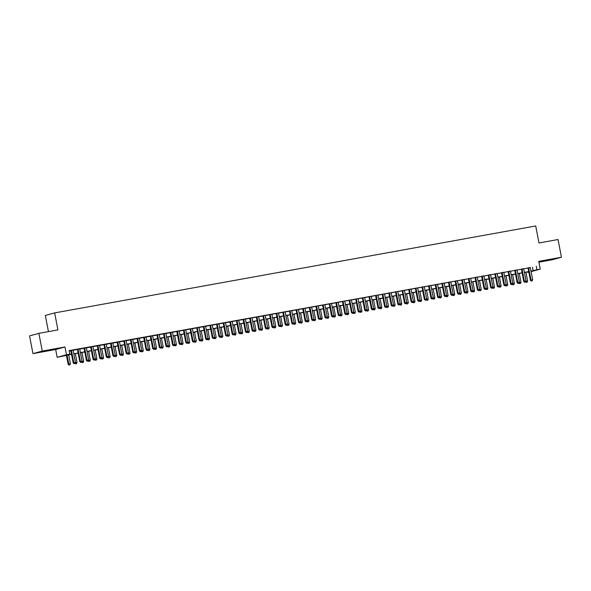 <?xml version="1.0" encoding="UTF-8"?>
<svg xmlns="http://www.w3.org/2000/svg" width="591" height="591" viewBox="0 0 591 591"><rect width="100%" height="100%" fill="white"/><g stroke="black" fill="none" stroke-linecap="round" stroke-linejoin="round"><path stroke-width="0.89" d="M44.273 351.32L51.764 349.724L44.273 351.32M546.21 260.616L553.708 259.013L546.21 260.616M71.526 354.364L57.157 357.311L66.473 354.763L69.79 354.164L66.007 355.198L71.496 354.208M55.657 349.517L64.973 346.969L42.279 351.069L38.866 333.354L29.55 335.902L32.963 353.617L55.657 349.517L57.157 357.311M48.44 331.625L45.322 315.454L54.645 312.912L535.712 225.969L538.985 242.975L558.037 239.532L561.45 257.248L538.756 261.348L540.255 269.141L531.102 271.646M538.918 262.182L552.134 259.796L561.45 257.248M528.805 272.074L527.623 272.288L528.79 271.971M42.279 351.069L32.963 353.617M73.092 350.131L70.794 350.544M79.711 348.934L77.421 349.347M86.338 347.737L84.048 348.151M92.964 346.533L90.667 346.954M99.591 345.336L97.293 345.757M106.217 344.139L103.92 344.553M112.844 342.943L110.547 343.356M119.471 341.746L117.173 342.159M126.097 340.549L123.8 340.963M132.724 339.352L130.426 339.766M139.35 338.155L137.053 338.569M145.977 336.959L143.679 337.372M152.604 335.762L150.306 336.176M159.23 334.565L156.933 334.979M165.857 333.361L163.559 333.782M172.483 332.164L170.186 332.585M179.11 330.967L176.812 331.381M185.737 329.771L183.439 330.184M192.363 328.574L190.066 328.988M198.99 327.377L196.692 327.791M205.616 326.18L203.319 326.594M212.243 324.984L209.945 325.397M218.869 323.787L216.572 324.2M225.496 322.59L223.199 323.004M232.123 321.386L229.825 321.807M238.749 320.189L236.452 320.61M245.376 318.992L243.078 319.406M252.002 317.795L249.705 318.209M258.622 316.599L256.331 317.012M265.248 315.402L262.958 315.816M271.875 314.205L269.577 314.619M278.501 313.008L276.204 313.422M285.128 311.812L282.83 312.225M291.755 310.615L289.457 311.029M298.381 309.411L296.084 309.832M305.008 308.214L302.71 308.635M311.634 307.017L309.337 307.431M318.261 305.82L315.963 306.234M324.887 304.624L322.59 305.037M331.514 303.427L329.217 303.84M338.141 302.23L335.843 302.644M344.767 301.033L342.47 301.447M351.394 299.836L349.096 300.25M358.02 298.64L355.723 299.053M364.647 297.443L362.349 297.857M371.274 296.239L368.976 296.66M377.9 295.042L375.603 295.463M384.527 293.845L382.229 294.259M391.153 292.648L388.856 293.062M397.78 291.452L395.482 291.865M404.407 290.255L402.109 290.669M411.033 289.058L408.736 289.472M417.66 287.861L415.362 288.275M424.286 286.665L421.989 287.078M430.913 285.468L428.615 285.881M437.532 284.264L435.242 284.685M444.159 283.067L441.869 283.488M450.785 281.87L448.488 282.284M457.412 280.673L455.114 281.087M464.038 279.477L461.741 279.89M470.665 278.28L468.368 278.693M477.292 277.083L474.994 277.497M483.918 275.886L481.621 276.3M490.545 274.689L488.247 275.103M497.171 273.493L494.874 273.906M503.798 272.296L501.5 272.71M510.425 271.092L508.127 271.513M517.051 269.895L514.754 270.316M523.678 268.698L521.38 269.112M530.326 267.62L69.103 350.618L69.79 354.164M69.169 350.958L70.817 350.662M73.114 350.249L77.443 349.466M79.741 349.052L84.07 348.269M86.367 347.855L90.696 347.072M92.994 346.651L97.323 345.875M99.613 345.454L103.95 344.671M106.24 344.257L110.569 343.474M112.866 343.061L117.195 342.278M119.493 341.864L123.822 341.081M126.119 340.667L130.448 339.884M132.746 339.47L137.075 338.687M139.373 338.274L143.702 337.491M145.999 337.077L150.328 336.294M152.626 335.88L156.955 335.097M159.252 334.683L163.581 333.9M165.879 333.479L170.208 332.703M172.506 332.282L176.835 331.499M179.132 331.086L183.461 330.303M185.759 329.889L190.088 329.106M192.385 328.692L196.714 327.909M199.012 327.495L203.341 326.712M205.638 326.298L209.968 325.515M212.265 325.102L216.594 324.319M218.892 323.905L223.221 323.122M225.518 322.708L229.847 321.925M232.145 321.504L236.474 320.728M238.771 320.307L243.1 319.524M245.398 319.11L249.727 318.327M252.025 317.914L256.354 317.131M258.651 316.717L262.98 315.934M265.278 315.52L269.607 314.737M271.904 314.323L276.233 313.54M278.524 313.127L282.86 312.344M285.15 311.93L289.479 311.147M291.777 310.733L296.106 309.95M298.403 309.536L302.732 308.753M305.03 308.332L309.359 307.556M311.656 307.135L315.986 306.352M318.283 305.939L322.612 305.155M324.91 304.742L329.239 303.959M331.536 303.545L335.865 302.762M338.163 302.348L342.492 301.565M344.789 301.151L349.118 300.368M351.416 299.955L355.745 299.172M358.043 298.758L362.372 297.975M364.669 297.561L368.998 296.778M371.296 296.357L375.625 295.581M377.922 295.16L382.251 294.377M384.549 293.963L388.878 293.18M391.176 292.767L395.505 291.984M397.802 291.57L402.131 290.787M404.429 290.373L408.758 289.59M411.055 289.176L415.384 288.393M417.682 287.98L422.011 287.196M424.308 286.783L428.638 286M430.935 285.586L435.264 284.803M437.562 284.382L441.891 283.606M444.188 283.185L448.517 282.402M450.815 281.988L455.144 281.205M457.434 280.791L461.77 280.008M464.061 279.595L468.39 278.812M470.687 278.398L475.016 277.615M477.314 277.201L481.643 276.418M483.94 276.004L488.269 275.221M490.567 274.808L494.896 274.025M497.194 273.611L501.523 272.828M503.82 272.414L508.149 271.631M510.447 271.21L514.776 270.434M517.073 270.013L521.402 269.23M523.7 268.816L528.029 268.033M530.304 267.501L528.007 267.915M64.973 346.969L66.473 354.763M536.259 266.201L536.946 269.74L540.255 269.141M38.866 333.354L57.918 329.911L54.645 312.912M528.746 271.734L524.416 272.517M522.119 272.931L517.79 273.714M515.492 274.128L511.163 274.911M508.866 275.332L504.537 276.108M502.239 276.529L497.91 277.312M495.613 277.726L491.284 278.509M488.986 278.922L484.657 279.706M482.359 280.119L478.03 280.902M475.733 281.316L471.404 282.099M469.106 282.513L464.777 283.296M462.48 283.71L458.151 284.493M455.853 284.906L451.524 285.689M449.226 286.103L444.897 286.886M442.6 287.3L438.271 288.083M435.973 288.504L431.644 289.28M429.347 289.701L425.018 290.484M422.72 290.898L418.391 291.681M416.094 292.094L411.764 292.877M409.467 293.291L405.138 294.074M402.84 294.488L398.511 295.271M396.214 295.685L391.885 296.468M389.587 296.881L385.258 297.665M382.961 298.078L378.632 298.861M376.334 299.275L372.005 300.058M369.707 300.479L365.378 301.255M363.088 301.676L358.752 302.459M356.462 302.873L352.133 303.656M349.835 304.07L345.506 304.853M343.208 305.266L338.879 306.049M336.582 306.463L332.253 307.246M329.955 307.66L325.626 308.443M323.329 308.857L319 309.64M316.702 310.053L312.373 310.836M310.076 311.25L305.746 312.033M303.449 312.447L299.12 313.23M296.822 313.651L292.493 314.427M290.196 314.848L285.867 315.631M283.569 316.045L279.24 316.828M276.943 317.241L272.614 318.024M270.316 318.438L265.987 319.221M263.689 319.635L259.36 320.418M257.063 320.832L252.734 321.615M250.436 322.029L246.107 322.812M243.81 323.225L239.481 324.008M237.183 324.422L232.854 325.205M230.556 325.626L226.227 326.402M223.93 326.823L219.601 327.606M217.303 328.02L212.974 328.803M210.677 329.217L206.348 330M204.05 330.413L199.721 331.196M197.424 331.61L193.094 332.393M190.797 332.807L186.468 333.59M184.178 334.004L179.841 334.787M177.551 335.2L173.222 335.983M170.925 336.397L166.596 337.18M164.298 337.601L159.969 338.377M157.671 338.798L153.342 339.581M151.045 339.995L146.716 340.778M144.418 341.192L140.089 341.975M137.792 342.388L133.463 343.172M131.165 343.585L126.836 344.368M124.538 344.782L120.209 345.565M117.912 345.979L113.583 346.762M111.285 347.176L106.956 347.959M104.659 348.372L100.33 349.155M98.032 349.569L93.703 350.352M91.406 350.773L87.076 351.549M84.779 351.97L80.45 352.753M78.152 353.167L73.823 353.95M531.006 271.166L536.946 269.74M73.794 353.787L78.123 353.004M80.42 352.591L84.749 351.808M87.047 351.394L91.376 350.611M93.674 350.197L98.003 349.414M100.3 349L104.629 348.217M106.927 347.804L111.256 347.02M113.553 346.607L117.882 345.824M120.18 345.41L124.509 344.627M126.806 344.213L131.136 343.43M133.433 343.009L137.762 342.233M140.06 341.812L144.389 341.029M146.686 340.615L151.015 339.832M153.313 339.419L157.642 338.636M159.932 338.222L164.268 337.439M166.559 337.025L170.888 336.242M173.185 335.828L177.514 335.045M179.812 334.632L184.141 333.849M186.438 333.435L190.767 332.652M193.065 332.238L197.394 331.455M199.692 331.034L204.021 330.258M206.318 329.837L210.647 329.054M212.945 328.64L217.274 327.857M219.571 327.444L223.9 326.66M226.198 326.247L230.527 325.464M232.824 325.05L237.154 324.267M239.451 323.853L243.78 323.07M246.078 322.656L250.407 321.873M252.704 321.46L257.033 320.677M259.331 320.263L263.66 319.48M265.957 319.066L270.286 318.283M272.584 317.862L276.913 317.086M279.211 316.665L283.54 315.882M285.837 315.468L290.166 314.685M292.464 314.272L296.793 313.489M299.09 313.075L303.419 312.292M305.717 311.878L310.046 311.095M312.344 310.681L316.673 309.898M318.97 309.485L323.299 308.701M325.597 308.288L329.926 307.505M332.223 307.091L336.552 306.308M338.842 305.887L343.179 305.111M345.469 304.69L349.798 303.907M352.096 303.493L356.425 302.71M358.722 302.296L363.051 301.513M365.349 301.1L369.678 300.317M371.975 299.903L376.304 299.12M378.602 298.706L382.931 297.923M385.229 297.509L389.558 296.726M391.855 296.313L396.184 295.53M398.482 295.116L402.811 294.333M405.108 293.919L409.437 293.136M411.735 292.715L416.064 291.939M418.362 291.518L422.691 290.735M424.988 290.321L429.317 289.538M431.615 289.125L435.944 288.342M438.241 287.928L442.57 287.145M444.868 286.731L449.197 285.948M451.494 285.534L455.824 284.751M458.121 284.337L462.45 283.554M464.748 283.141L469.077 282.358M471.374 281.944L475.703 281.161M478.001 280.74L482.33 279.964M484.627 279.543L488.956 278.76M491.254 278.346L495.583 277.563M497.881 277.149L502.21 276.366M504.507 275.953L508.836 275.17M511.134 274.756L515.463 273.973M517.753 273.559L522.089 272.776M524.38 272.362L528.709 271.579M532.484 267.228L533.163 270.774M527.999 267.863L530.378 280.245L531.014 280.075L528.635 267.745M531.494 280.954L532.159 280.836L531.494 280.954L531.014 280.075L532.668 279.772L530.297 267.45M530.378 280.245L531.243 281.028M532.159 280.836L532.668 279.772M525.931 281.205L527.63 281.153L525.916 272.244M525.791 281.501L526.212 282.402L527.12 282.21L526.463 282.335M527.63 281.153L527.12 282.21M526.212 282.402L525.613 281.863M521.373 269.06L523.752 281.442L524.387 281.272L522.008 268.942M524.867 282.158L525.532 282.033L524.867 282.158L524.387 281.272L526.042 280.969L523.67 268.646M523.752 281.442L524.616 282.225M525.532 282.033L526.042 280.969M514.746 270.257L517.125 282.638L517.76 282.468L515.382 270.139M518.241 283.355L518.905 283.229L518.241 283.355L517.76 282.468L519.415 282.173L517.044 269.843M517.125 282.638L517.989 283.421M518.905 283.229L519.415 282.173M508.12 271.454L510.506 283.835L511.134 283.665L508.755 271.335M511.614 284.552L512.279 284.426L511.614 284.552L511.134 283.665L512.789 283.37L510.417 271.04M510.506 283.835L511.363 284.618M512.279 284.426L512.789 283.37M501.493 272.65L503.879 285.039L504.507 284.862L502.128 272.532M504.995 285.749L505.652 285.63L504.995 285.749L504.507 284.862L506.162 284.567L503.791 272.237M503.879 285.039L504.736 285.815M505.652 285.63L506.162 284.567M519.304 282.409L521.003 282.35L519.29 273.441M519.164 282.697L519.585 283.599L520.494 283.414L519.836 283.532M521.003 282.35L520.494 283.414M519.585 283.599L518.987 283.059M512.678 283.606L514.377 283.547L512.663 274.645M512.537 283.894L512.958 284.796L513.867 284.611L513.21 284.729M514.377 283.547L513.867 284.611M512.958 284.796L512.36 284.264M506.051 284.803L507.75 284.744L506.036 275.842M505.911 285.091L506.332 285.992L507.241 285.808L506.583 285.926M507.75 284.744L507.241 285.808M506.332 285.992L505.733 285.46M499.425 286L501.124 285.941L499.41 277.039M499.284 286.288L499.705 287.189L500.614 287.004L499.956 287.123M501.124 285.941L500.614 287.004M499.705 287.189L499.107 286.657M494.866 273.847L497.253 286.236L497.881 286.059L495.502 273.736M498.368 286.945L499.026 286.827L498.368 286.945L497.881 286.059L499.535 285.763L497.164 273.434M497.253 286.236L498.11 287.012M499.026 286.827L499.535 285.763M492.798 287.196L494.497 287.137L492.783 278.235M492.658 287.492L493.079 288.386L493.987 288.201L493.33 288.319M494.497 287.137L493.987 288.201M493.079 288.386L492.48 287.854M488.24 275.044L490.626 287.433L491.254 287.256L488.875 274.933M491.742 288.142L492.399 288.024L491.742 288.142L491.254 287.256L492.909 286.96L490.537 274.63M490.626 287.433L491.483 288.209M492.399 288.024L492.909 286.96M486.171 288.393L487.87 288.334L486.157 279.432M486.031 288.689L486.452 289.59L487.368 289.398L486.703 289.516M487.87 288.334L487.368 289.398M486.452 289.59L485.854 289.051M481.613 276.241L483.999 288.63L484.627 288.46L482.256 276.13M485.115 289.339L485.772 289.221L485.115 289.339L484.627 288.46L486.282 288.157L483.911 275.827M483.999 288.63L484.864 289.405M485.772 289.221L486.282 288.157M479.545 289.59L481.244 289.531L479.53 280.629M479.404 289.885L479.826 290.787L480.742 290.595L480.077 290.713M481.244 289.531L480.742 290.595M479.826 290.787L479.227 290.247M474.987 277.438L477.373 289.826L478.001 289.656L475.629 277.327M478.488 290.536L479.146 290.417L478.488 290.536L478.001 289.656L479.656 289.354L477.284 277.024M477.373 289.826L478.237 290.602M479.146 290.417L479.656 289.354M472.918 290.787L474.617 290.728L472.903 281.826M472.778 291.082L473.199 291.984L474.115 291.791L473.45 291.91M474.617 290.728L474.115 291.791M473.199 291.984L472.601 291.444M468.36 278.642L470.746 291.023L471.374 290.853L469.003 278.524M471.862 291.732L472.519 291.614L471.862 291.732L471.374 290.853L473.029 290.55L470.658 278.221M470.746 291.023L471.611 291.806M472.519 291.614L473.029 290.55M466.292 291.984L467.991 291.932L466.277 283.023M466.151 292.279L466.572 293.18L467.488 292.988L466.824 293.114M467.991 291.932L467.488 292.988M466.572 293.18L465.974 292.641M461.734 279.839L464.12 292.22L464.748 292.05L462.376 279.72M465.235 292.929L465.893 292.811L465.235 292.929L464.748 292.05L466.402 291.747L464.031 279.417M464.12 292.22L464.984 293.003M465.893 292.811L466.402 291.747M459.665 293.18L461.372 293.129L459.65 284.219M459.525 293.476L459.946 294.377L460.862 294.185L460.197 294.311M461.372 293.129L460.862 294.185M459.946 294.377L459.347 293.838M455.107 281.035L457.493 293.417L458.121 293.247L455.75 280.917M458.609 294.126L459.266 294.008L458.609 294.126L458.121 293.247L459.776 292.944L457.404 280.622M457.493 293.417L458.357 294.2M459.266 294.008L459.776 292.944M453.038 294.384L454.745 294.325L453.024 285.416M452.898 294.673L453.319 295.574L454.235 295.389L453.57 295.507M454.745 294.325L454.235 295.389M453.319 295.574L452.721 295.035M448.48 282.232L450.867 294.613L451.494 294.444L449.123 282.114M451.982 295.33L452.64 295.204L451.982 295.33L451.494 294.444L453.149 294.148L450.778 281.818M450.867 294.613L451.731 295.397M452.64 295.204L453.149 294.148M446.412 295.581L448.118 295.522L446.397 286.62M446.271 295.869L446.693 296.771L447.609 296.586L446.944 296.704M448.118 295.522L447.609 296.586M446.693 296.771L446.102 296.231M441.854 283.429L444.24 295.81L444.868 295.64L442.496 283.311M445.355 296.527L446.02 296.401L445.355 296.527L444.868 295.64L446.523 295.345L444.151 283.015M444.24 295.81L445.104 296.593M446.02 296.401L446.523 295.345M435.227 284.626L437.613 297.014L438.241 296.837L435.87 284.507M438.729 297.724L439.394 297.605L438.729 297.724L438.241 296.837L439.896 296.542L437.525 284.212M437.613 297.014L438.478 297.79M439.394 297.605L439.896 296.542M428.601 285.822L430.987 298.211L431.615 298.034L429.243 285.704M432.102 298.92L432.767 298.802L432.102 298.92L431.615 298.034L433.269 297.738L430.898 285.409M430.987 298.211L431.851 298.987M432.767 298.802L433.269 297.738M421.974 287.019L424.36 299.408L424.988 299.231L422.617 286.908M425.476 300.117L426.141 299.999L425.476 300.117L424.988 299.231L426.643 298.935L424.272 286.605M424.36 299.408L425.225 300.184M426.141 299.999L426.643 298.935M415.347 288.216L417.734 300.605L418.362 300.435L415.99 288.105M418.849 301.314L419.514 301.196L418.849 301.314L418.362 300.435L420.024 300.132L417.645 287.802M417.734 300.605L418.598 301.38M419.514 301.196L420.024 300.132M408.721 289.413L411.107 301.802L411.735 301.632L409.364 289.302M412.223 302.511L412.887 302.393L412.223 302.511L411.735 301.632L413.397 301.329L411.018 288.999M411.107 301.802L411.971 302.577M412.887 302.393L413.397 301.329M402.094 290.617L404.48 302.998L405.108 302.828L402.737 290.499M405.596 303.708L406.261 303.589L405.596 303.708L405.108 302.828L406.771 302.526L404.392 290.196M404.48 302.998L405.345 303.781M406.261 303.589L406.771 302.526M395.468 291.814L397.854 304.195L398.482 304.025L396.11 291.695M398.969 304.904L399.634 304.786L398.969 304.904L398.482 304.025L400.144 303.722L397.765 291.393M397.854 304.195L398.718 304.978M399.634 304.786L400.144 303.722M388.841 293.01L391.227 305.392L391.855 305.222L389.484 292.892M392.343 306.101L393.008 305.983L392.343 306.101L391.855 305.222L393.517 304.919L391.139 292.597M391.227 305.392L392.092 306.175M393.008 305.983L393.517 304.919M382.214 294.207L384.601 306.589L385.229 306.419L382.857 294.089M385.716 307.305L386.381 307.18L385.716 307.305L385.229 306.419L386.891 306.116L384.512 293.793M384.601 306.589L385.465 307.372M386.381 307.18L386.891 306.116M375.588 295.404L377.974 307.785L378.602 307.615L376.231 295.286M379.09 308.502L379.754 308.376L379.09 308.502L378.602 307.615L380.264 307.32L377.885 294.99M377.974 307.785L378.838 308.568M379.754 308.376L380.264 307.32M368.961 296.601L371.347 308.982L371.983 308.812L369.604 296.483M372.463 309.699L373.128 309.581L372.463 309.699L371.983 308.812L373.638 308.517L371.259 296.187M371.347 308.982L372.212 309.765M373.128 309.581L373.638 308.517M362.342 297.798L364.721 310.186L365.356 310.009L362.977 297.679M365.836 310.896L366.501 310.777L365.836 310.896L365.356 310.009L367.011 309.714L364.632 297.384M364.721 310.186L365.585 310.962M366.501 310.777L367.011 309.714M355.716 298.994L358.094 311.383L358.73 311.206L356.351 298.883M359.21 312.092L359.875 311.974L359.21 312.092L358.73 311.206L360.384 310.91L358.006 298.581M358.094 311.383L358.959 312.159M359.875 311.974L360.384 310.91M349.089 300.191L351.468 312.58L352.103 312.403L349.724 300.08M352.583 313.289L353.248 313.171L352.583 313.289L352.103 312.403L353.758 312.107L351.386 299.777M351.468 312.58L352.332 313.356M353.248 313.171L353.758 312.107M342.462 301.388L344.841 313.777L345.476 313.607L343.098 301.277M345.957 314.486L346.622 314.368L345.957 314.486L345.476 313.607L347.131 313.304L344.76 300.974M344.841 313.777L345.705 314.552M346.622 314.368L347.131 313.304M335.836 302.585L338.215 314.973L338.85 314.804L336.471 302.474M339.33 315.683L339.995 315.564L339.33 315.683L338.85 314.804L340.505 314.501L338.133 302.171M338.215 314.973L339.079 315.757M339.995 315.564L340.505 314.501M329.209 303.789L331.595 316.17L332.223 316L329.844 303.671M332.703 316.879L333.368 316.761L332.703 316.879L332.223 316L333.878 315.697L331.507 303.368M331.595 316.17L332.452 316.953M333.368 316.761L333.878 315.697M322.583 304.986L324.969 317.367L325.597 317.197L323.218 304.867M326.084 318.076L326.742 317.958L326.084 318.076L325.597 317.197L327.251 316.894L324.88 304.564M324.969 317.367L325.826 318.15M326.742 317.958L327.251 316.894M315.956 306.182L318.342 318.564L318.97 318.394L316.591 306.064M319.458 319.273L320.115 319.155L319.458 319.273L318.97 318.394L320.625 318.091L318.254 305.769M318.342 318.564L319.199 319.347M320.115 319.155L320.625 318.091M309.329 307.379L311.716 319.761L312.344 319.591L309.965 307.261M312.831 320.477L313.489 320.352L312.831 320.477L312.344 319.591L313.998 319.295L311.627 306.965M311.716 319.761L312.573 320.544M313.489 320.352L313.998 319.295M302.703 308.576L305.089 320.957L305.717 320.787L303.346 308.458M306.204 321.674L306.862 321.548L306.204 321.674L305.717 320.787L307.372 320.492L305 308.162M305.089 320.957L305.953 321.74M306.862 321.548L307.372 320.492M296.076 309.773L298.462 322.161L299.09 321.984L296.719 309.654M299.578 322.871L300.235 322.752L299.578 322.871L299.09 321.984L300.745 321.689L298.374 309.359M298.462 322.161L299.327 322.937M300.235 322.752L300.745 321.689M289.45 310.969L291.836 323.358L292.464 323.181L290.092 310.851M292.951 324.067L293.609 323.949L292.951 324.067L292.464 323.181L294.119 322.885L291.747 310.556M291.836 323.358L292.7 324.134M293.609 323.949L294.119 322.885M282.823 312.166L285.209 324.555L285.837 324.378L283.466 312.055M286.325 325.264L286.982 325.146L286.325 325.264L285.837 324.378L287.492 324.082L285.121 311.752M285.209 324.555L286.074 325.331M286.982 325.146L287.492 324.082M276.196 313.363L278.583 325.752L279.211 325.582L276.839 313.252M279.698 326.461L280.356 326.343L279.698 326.461L279.211 325.582L280.865 325.279L278.494 312.949M278.583 325.752L279.447 326.528M280.356 326.343L280.865 325.279M269.57 314.56L271.956 326.949L272.584 326.779L270.213 314.449M273.072 327.658L273.729 327.54L273.072 327.658L272.584 326.779L274.239 326.476L271.867 314.146M271.956 326.949L272.82 327.724M273.729 327.54L274.239 326.476M262.943 315.764L265.329 328.145L265.957 327.975L263.586 315.646M266.445 328.855L267.11 328.736L266.445 328.855L265.957 327.975L267.612 327.673L265.241 315.343M265.329 328.145L266.194 328.928M267.11 328.736L267.612 327.673M256.317 316.961L258.703 329.342L259.331 329.172L256.959 316.842M259.818 330.051L260.483 329.933L259.818 330.051L259.331 329.172L260.986 328.869L258.614 316.54M258.703 329.342L259.567 330.125M260.483 329.933L260.986 328.869M249.69 318.157L252.076 330.539L252.704 330.369L250.333 318.039M253.192 331.248L253.857 331.13L253.192 331.248L252.704 330.369L254.359 330.066L251.988 317.744M252.076 330.539L252.941 331.322M253.857 331.13L254.359 330.066M243.064 319.354L245.45 331.736L246.078 331.566L243.706 319.236M246.565 332.452L247.23 332.327L246.565 332.452L246.078 331.566L247.732 331.27L245.361 318.941M245.45 331.736L246.314 332.519M247.23 332.327L247.732 331.27M236.437 320.551L238.823 332.932L239.451 332.763L237.08 320.433M239.939 333.649L240.603 333.523L239.939 333.649L239.451 332.763L241.113 332.467L238.734 320.137M238.823 332.932L239.687 333.716M240.603 333.523L241.113 332.467M229.81 321.748L232.197 334.137L232.824 333.959L230.453 321.63M233.312 334.846L233.977 334.728L233.312 334.846L232.824 333.959L234.487 333.664L232.108 321.334M232.197 334.137L233.061 334.912M233.977 334.728L234.487 333.664M223.184 322.945L225.57 335.333L226.198 335.156L223.826 322.826M226.685 336.043L227.35 335.924L226.685 336.043L226.198 335.156L227.86 334.861L225.481 322.531M225.57 335.333L226.434 336.109M227.35 335.924L227.86 334.861M216.557 324.141L218.943 336.53L219.571 336.353L217.2 324.031M220.059 337.239L220.724 337.121L220.059 337.239L219.571 336.353L221.233 336.057L218.855 323.728M218.943 336.53L219.808 337.306M220.724 337.121L221.233 336.057M209.931 325.338L212.317 337.727L212.945 337.557L210.573 325.227M213.432 338.436L214.097 338.318L213.432 338.436L212.945 337.557L214.607 337.254L212.228 324.924M212.317 337.727L213.181 338.503M214.097 338.318L214.607 337.254M203.304 326.535L205.69 338.924L206.318 338.754L203.947 326.424M206.806 339.633L207.471 339.515L206.806 339.633L206.318 338.754L207.98 338.451L205.602 326.121M205.69 338.924L206.555 339.699M207.471 339.515L207.98 338.451M439.785 296.778L441.492 296.719L439.778 287.817M439.645 297.066L440.066 297.967L440.982 297.783L440.317 297.901M441.492 296.719L440.982 297.783M440.066 297.967L439.475 297.436M433.159 297.975L434.865 297.916L433.151 289.014M433.018 298.263L433.439 299.164L434.355 298.98L433.691 299.098M434.865 297.916L434.355 298.98M433.439 299.164L432.848 298.632M426.532 299.172L428.239 299.112L426.525 290.211M426.392 299.467L426.813 300.361L427.729 300.176L427.064 300.294M428.239 299.112L427.729 300.176M426.813 300.361L426.222 299.829M419.906 300.368L421.612 300.309L419.898 291.407M419.765 300.664L420.186 301.565L421.102 301.373L420.437 301.491M421.612 300.309L421.102 301.373M420.186 301.565L419.595 301.026M413.279 301.565L414.985 301.506L413.272 292.604M413.139 301.861L413.56 302.762L414.476 302.57L413.811 302.688M414.985 301.506L414.476 302.57M413.56 302.762L412.969 302.223M406.652 302.762L408.359 302.703L406.645 293.801M406.512 303.057L406.933 303.959L407.849 303.767L407.184 303.885M408.359 302.703L407.849 303.767M406.933 303.959L406.342 303.419M400.026 303.959L401.732 303.9L400.018 294.998M399.885 304.254L400.306 305.155L401.223 304.963L400.558 305.089M401.732 303.9L401.223 304.963M400.306 305.155L399.715 304.616M393.399 305.155L395.106 305.104L393.392 296.194M393.259 305.451L393.68 306.352L394.596 306.16L393.931 306.286M395.106 305.104L394.596 306.16M393.68 306.352L393.089 305.813M386.773 306.352L388.479 306.301L386.765 297.391M386.632 306.648L387.053 307.549L387.969 307.364L387.304 307.483M388.479 306.301L387.969 307.364M387.053 307.549L386.462 307.01M380.146 307.556L381.852 307.497L380.139 298.588M380.006 307.845L380.427 308.746L381.343 308.561L380.678 308.679M381.852 307.497L381.343 308.561M380.427 308.746L379.836 308.207M373.519 308.753L375.226 308.694L373.512 299.792M373.379 309.041L373.8 309.943L374.716 309.758L374.051 309.876M375.226 308.694L374.716 309.758M373.8 309.943L373.209 309.411M366.893 309.95L368.599 309.891L366.885 300.989M366.76 310.238L367.174 311.139L368.09 310.955L367.432 311.073M368.599 309.891L368.09 310.955M367.174 311.139L366.583 310.607M360.274 311.147L361.973 311.088L360.259 302.186M360.133 311.435L360.547 312.336L361.463 312.151L360.805 312.27M361.973 311.088L361.463 312.151M360.547 312.336L359.956 311.804M353.647 312.344L355.346 312.284L353.632 303.382M353.507 312.639L353.92 313.54L354.836 313.348L354.179 313.466M355.346 312.284L354.836 313.348M353.92 313.54L353.329 313.001M347.02 313.54L348.72 313.481L347.006 304.579M346.88 313.836L347.301 314.737L348.21 314.545L347.552 314.663M348.72 313.481L348.21 314.545M347.301 314.737L346.703 314.198M340.394 314.737L342.093 314.678L340.379 305.776M340.253 315.033L340.675 315.934L341.583 315.742L340.926 315.86M342.093 314.678L341.583 315.742M340.675 315.934L340.076 315.395M333.767 315.934L335.466 315.875L333.752 306.973M333.627 316.229L334.048 317.131L334.957 316.939L334.299 317.057M335.466 315.875L334.957 316.939M334.048 317.131L333.45 316.591M327.141 317.131L328.84 317.079L327.126 308.17M327 317.426L327.421 318.327L328.33 318.135L327.673 318.261M328.84 317.079L328.33 318.135M327.421 318.327L326.823 317.788M320.514 318.327L322.213 318.276L320.499 309.366M320.374 318.623L320.795 319.524L321.703 319.332L321.046 319.458M322.213 318.276L321.703 319.332M320.795 319.524L320.196 318.985M313.887 319.532L315.587 319.472L313.873 310.563M313.747 319.82L314.168 320.721L315.077 320.536L314.419 320.654M315.587 319.472L315.077 320.536M314.168 320.721L313.57 320.182M307.261 320.728L308.96 320.669L307.246 311.767M307.121 321.016L307.542 321.918L308.458 321.733L307.793 321.851M308.96 320.669L308.458 321.733M307.542 321.918L306.943 321.386M300.634 321.925L302.333 321.866L300.62 312.964M300.494 322.213L300.915 323.114L301.831 322.93L301.166 323.048M302.333 321.866L301.831 322.93M300.915 323.114L300.317 322.583M294.008 323.122L295.707 323.063L293.993 314.161M293.867 323.41L294.288 324.311L295.204 324.127L294.54 324.245M295.707 323.063L295.204 324.127M294.288 324.311L293.69 323.779M287.381 324.319L289.08 324.26L287.366 315.358M287.241 324.614L287.662 325.508L288.578 325.323L287.913 325.442M289.08 324.26L288.578 325.323M287.662 325.508L287.063 324.976M280.755 325.515L282.461 325.456L280.74 316.554M280.614 325.811L281.035 326.712L281.951 326.52L281.286 326.638M282.461 325.456L281.951 326.52M281.035 326.712L280.437 326.173M274.128 326.712L275.834 326.653L274.113 317.751M273.988 327.008L274.409 327.909L275.325 327.717L274.66 327.835M275.834 326.653L275.325 327.717M274.409 327.909L273.81 327.37M267.501 327.909L269.208 327.85L267.487 318.948M267.361 328.204L267.782 329.106L268.698 328.914L268.033 329.032M269.208 327.85L268.698 328.914M267.782 329.106L267.191 328.566M260.875 329.106L262.581 329.054L260.867 320.145M260.734 329.401L261.156 330.303L262.072 330.11L261.407 330.236M262.581 329.054L262.072 330.11M261.156 330.303L260.565 329.763M254.248 330.303L255.955 330.251L254.241 321.341M254.108 330.598L254.529 331.499L255.445 331.307L254.78 331.433M255.955 330.251L255.445 331.307M254.529 331.499L253.938 330.96M247.622 331.507L249.328 331.448L247.614 322.538M247.481 331.795L247.902 332.696L248.818 332.511L248.154 332.63M249.328 331.448L248.818 332.511M247.902 332.696L247.311 332.157M240.995 332.703L242.702 332.644L240.988 323.735M240.855 332.992L241.276 333.893L242.192 333.708L241.527 333.826M242.702 332.644L242.192 333.708M241.276 333.893L240.685 333.354M234.368 333.9L236.075 333.841L234.361 324.939M234.228 334.188L234.649 335.09L235.565 334.905L234.9 335.023M236.075 333.841L235.565 334.905M234.649 335.09L234.058 334.558M227.742 335.097L229.448 335.038L227.734 326.136M227.601 335.385L228.023 336.286L228.939 336.102L228.274 336.22M229.448 335.038L228.939 336.102M228.023 336.286L227.432 335.754M221.115 336.294L222.822 336.235L221.108 327.333M220.975 336.589L221.396 337.483L222.312 337.298L221.647 337.417M222.822 336.235L222.312 337.298M221.396 337.483L220.805 336.951M214.489 337.491L216.195 337.431L214.481 328.53M214.348 337.786L214.769 338.687L215.685 338.495L215.021 338.613M216.195 337.431L215.685 338.495M214.769 338.687L214.178 338.148M207.862 338.687L209.569 338.628L207.855 329.726M207.722 338.983L208.143 339.884L209.059 339.692L208.394 339.81M209.569 338.628L209.059 339.692M208.143 339.884L207.552 339.345M201.236 339.884L202.942 339.825L201.228 330.923M201.095 340.18L201.516 341.081L202.432 340.889L201.767 341.007M202.942 339.825L202.432 340.889M201.516 341.081L200.925 340.542M196.677 327.739L199.064 340.12L199.692 339.951L197.32 327.621M200.179 340.83L200.844 340.712L200.179 340.83L199.692 339.951L201.354 339.648L198.975 327.318M199.064 340.12L199.928 340.904M200.844 340.712L201.354 339.648M194.609 341.081L196.315 341.022L194.602 332.12M194.469 341.376L194.89 342.278L195.806 342.086L195.141 342.204M196.315 341.022L195.806 342.086M194.89 342.278L194.299 341.738M190.051 328.936L192.437 341.317L193.072 341.147L190.694 328.818M193.553 342.026L194.217 341.908L193.553 342.026L193.072 341.147L194.727 340.844L192.348 328.515M192.437 341.317L193.301 342.1M194.217 341.908L194.727 340.844M187.982 342.278L189.689 342.226L187.975 333.317M187.849 342.573L188.263 343.474L189.179 343.282L188.522 343.408M189.689 342.226L189.179 343.282M188.263 343.474L187.672 342.935M183.432 330.133L185.81 342.514L186.446 342.344L184.067 330.014M186.926 343.223L187.591 343.105L186.926 343.223L186.446 342.344L188.101 342.041L185.722 329.719M185.81 342.514L186.675 343.297M187.591 343.105L188.101 342.041M181.363 343.474L183.062 343.423L181.348 334.513M181.223 343.77L181.636 344.671L182.553 344.479L181.895 344.605M183.062 343.423L182.553 344.479M181.636 344.671L181.045 344.132M176.805 331.329L179.184 343.711L179.819 343.541L177.44 331.211M180.299 344.427L180.964 344.302L180.299 344.427L179.819 343.541L181.474 343.238L179.095 330.916M179.184 343.711L180.048 344.494M180.964 344.302L181.474 343.238M174.737 344.679L176.436 344.619L174.722 335.71M174.596 344.967L175.01 345.868L175.926 345.683L175.268 345.801M176.436 344.619L175.926 345.683M175.01 345.868L174.419 345.329M170.178 332.526L172.557 344.908L173.193 344.738L170.814 332.408M173.673 345.624L174.338 345.499L173.673 345.624L173.193 344.738L174.847 344.442L172.476 332.112M172.557 344.908L173.422 345.691M174.338 345.499L174.847 344.442M168.11 345.875L169.809 345.816L168.095 336.914M167.97 346.163L168.391 347.065L169.299 346.88L168.642 346.998M169.809 345.816L169.299 346.88M168.391 347.065L167.792 346.533M163.552 333.723L165.931 346.104L166.566 345.934L164.187 333.605M167.046 346.821L167.711 346.695L167.046 346.821L166.566 345.934L168.221 345.639L165.849 333.309M165.931 346.104L166.795 346.887M167.711 346.695L168.221 345.639M161.483 347.072L163.182 347.013L161.469 338.111M161.343 347.36L161.764 348.262L162.673 348.077L162.015 348.195M163.182 347.013L162.673 348.077M161.764 348.262L161.166 347.73M156.925 334.92L159.304 347.309L159.939 347.131L157.561 334.801M160.42 348.018L161.084 347.9L160.42 348.018L159.939 347.131L161.594 346.836L159.223 334.506M159.304 347.309L160.168 348.084M161.084 347.9L161.594 346.836M154.857 348.269L156.556 348.21L154.842 339.308M154.716 348.557L155.138 349.458L156.046 349.274L155.389 349.392M156.556 348.21L156.046 349.274M155.138 349.458L154.539 348.926M150.299 336.116L152.685 348.505L153.313 348.328L150.934 336.006M153.793 349.215L154.458 349.096L153.793 349.215L153.313 348.328L154.968 348.033L152.596 335.703M152.685 348.505L153.542 349.281M154.458 349.096L154.968 348.033M148.23 349.466L149.929 349.407L148.215 340.505M148.09 349.761L148.511 350.655L149.42 350.47L148.762 350.589M149.929 349.407L149.42 350.47M148.511 350.655L147.913 350.123M143.672 337.313L146.058 349.702L146.686 349.525L144.307 337.202M147.174 350.411L147.831 350.293L147.174 350.411L146.686 349.525L148.341 349.229L145.97 336.9M146.058 349.702L146.915 350.478M147.831 350.293L148.341 349.229M141.604 350.662L143.303 350.603L141.589 341.701M141.463 350.958L141.884 351.859L142.793 351.667L142.136 351.785M143.303 350.603L142.793 351.667M141.884 351.859L141.286 351.32M137.046 338.51L139.432 350.899L140.06 350.729L137.681 338.399M140.547 351.608L141.205 351.49L140.547 351.608L140.06 350.729L141.714 350.426L139.343 338.096M139.432 350.899L140.289 351.675M141.205 351.49L141.714 350.426M134.977 351.859L136.676 351.8L134.962 342.898M134.837 352.155L135.258 353.056L136.166 352.864L135.509 352.982M136.676 351.8L136.166 352.864M135.258 353.056L134.659 352.517M130.419 339.707L132.805 352.096L133.433 351.926L131.054 339.596M133.921 352.805L134.578 352.687L133.921 352.805L133.433 351.926L135.088 351.623L132.716 339.293M132.805 352.096L133.662 352.871M134.578 352.687L135.088 351.623M128.35 353.056L130.05 352.997L128.336 344.095M128.21 353.352L128.631 354.253L129.547 354.061L128.882 354.179M130.05 352.997L129.547 354.061M128.631 354.253L128.033 353.714M123.792 340.911L126.179 353.292L126.806 353.123L124.435 340.793M127.294 354.002L127.951 353.883L127.294 354.002L126.806 353.123L128.461 352.82L126.09 340.49M126.179 353.292L127.043 354.075M127.951 353.883L128.461 352.82M121.724 354.253L123.423 354.201L121.709 345.292M121.583 354.548L122.005 355.45L122.921 355.257L122.256 355.383M123.423 354.201L122.921 355.257M122.005 355.45L121.406 354.91M117.166 342.108L119.552 354.489L120.18 354.319L117.808 341.99M120.667 355.198L121.325 355.08L120.667 355.198L120.18 354.319L121.835 354.016L119.463 341.687M119.552 354.489L120.416 355.272M121.325 355.08L121.835 354.016M115.097 355.45L116.796 355.398L115.082 346.489M114.957 355.745L115.378 356.646L116.294 356.454L115.629 356.58M116.796 355.398L116.294 356.454M115.378 356.646L114.78 356.107M110.539 343.305L112.925 355.686L113.553 355.516L111.182 343.186M114.041 356.395L114.698 356.277L114.041 356.395L113.553 355.516L115.208 355.213L112.837 342.891M112.925 355.686L113.79 356.469M114.698 356.277L115.208 355.213M108.471 356.654L110.17 356.595L108.456 347.685M108.33 356.942L108.751 357.843L109.667 357.658L109.003 357.777M110.17 356.595L109.667 357.658M108.751 357.843L108.153 357.304M103.913 344.501L106.299 356.883L106.927 356.713L104.555 344.383M107.414 357.599L108.072 357.474L107.414 357.599L106.927 356.713L108.581 356.417L106.21 344.088M106.299 356.883L107.163 357.666M108.072 357.474L108.581 356.417M101.844 357.851L103.551 357.791L101.829 348.889M101.704 358.139L102.125 359.04L103.041 358.855L102.376 358.973M103.551 357.791L103.041 358.855M102.125 359.04L101.526 358.501M97.286 345.698L99.672 358.08L100.3 357.91L97.929 345.58M100.788 358.796L101.445 358.671L100.788 358.796L100.3 357.91L101.955 357.614L99.584 345.284M99.672 358.08L100.536 358.863M101.445 358.671L101.955 357.614M95.217 359.047L96.924 358.988L95.203 350.086M95.077 359.335L95.498 360.237L96.414 360.052L95.749 360.17M96.924 358.988L96.414 360.052M95.498 360.237L94.9 359.705M90.659 346.895L93.046 359.284L93.674 359.106L91.302 346.777M94.161 359.993L94.819 359.875L94.161 359.993L93.674 359.106L95.328 358.811L92.957 346.481M93.046 359.284L93.91 360.059M94.819 359.875L95.328 358.811M88.591 360.244L90.297 360.185L88.576 351.283M88.451 360.532L88.872 361.433L89.788 361.249L89.123 361.367M90.297 360.185L89.788 361.249M88.872 361.433L88.281 360.902M84.033 348.092L86.419 360.48L87.047 360.303L84.676 347.973M87.534 361.19L88.199 361.071L87.534 361.19L87.047 360.303L88.702 360.008L86.33 347.678M86.419 360.48L87.283 361.256M88.199 361.071L88.702 360.008M81.964 361.441L83.671 361.382L81.957 352.48M81.824 361.736L82.245 362.63L83.161 362.446L82.496 362.564M83.671 361.382L83.161 362.446M82.245 362.63L81.654 362.098M77.406 349.288L79.792 361.677L80.42 361.5L78.049 349.178M80.908 362.386L81.573 362.268L80.908 362.386L80.42 361.5L82.075 361.204L79.704 348.875M79.792 361.677L80.657 362.453M81.573 362.268L82.075 361.204M75.338 362.638L77.044 362.579L75.33 353.677M75.197 362.933L75.618 363.834L76.534 363.642L75.87 363.76M77.044 362.579L76.534 363.642M75.618 363.834L75.027 363.295M70.78 350.485L73.166 362.874L73.794 362.704L71.422 350.374M74.281 363.583L74.946 363.465L74.281 363.583L73.794 362.704L75.449 362.401L73.077 350.071M73.166 362.874L74.03 363.65M74.946 363.465L75.449 362.401M66.406 355.287L68.128 364.248L70.418 363.775L68.704 354.873M67.042 355.176L68.992 365.031L69.908 364.839L69.243 364.957M70.418 363.775L69.908 364.839M68.992 365.031L68.128 364.248"/></g></svg>

